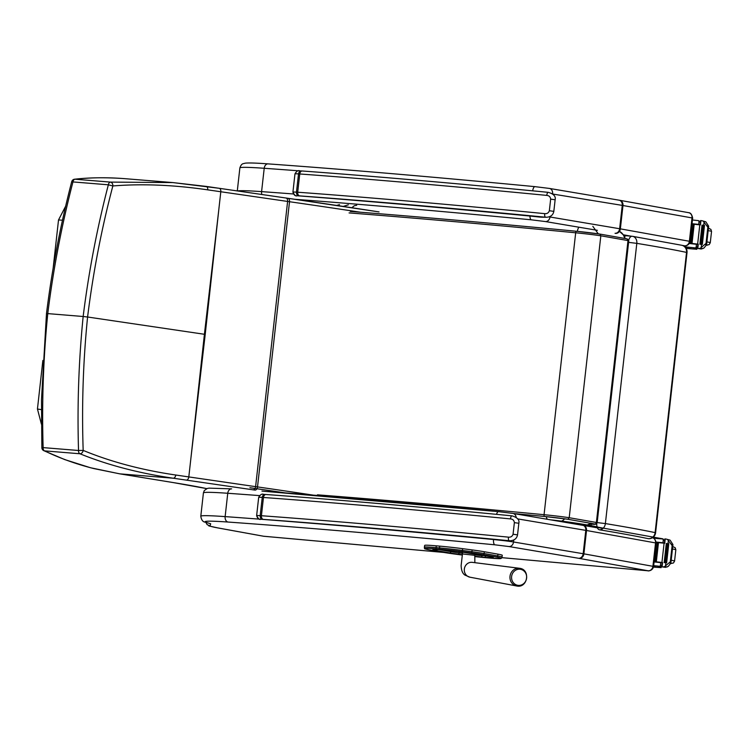 <?xml version="1.0" encoding="UTF-8"?>
<svg xmlns="http://www.w3.org/2000/svg" width="749" height="749" viewBox="0 0 749 749"><rect width="100%" height="100%" fill="white"/><g stroke="black" fill="none" stroke-linecap="round" stroke-linejoin="round"><path stroke-width="1.12" d="M205.217 334.391L218.764 210.066L204.411 334.279A133.584 5.187 -173.6 0 0 205.217 334.391L190.864 458.603L204.411 334.279L87.586 317.005C83.13 361.346 81.66 405.818 83.176 450.402L78.533 450.495C77.166 405.733 78.701 361.065 83.158 316.499L47.767 313.606C53.31 269.116 61.699 225.224 72.953 181.923L71.698 181.735C60.435 225.093 52.027 269.031 46.485 313.569L41.504 399.423L41.86 447.715L43.133 447.612C41.766 402.887 43.311 358.219 47.767 313.606L47.131 313.719M219.251 188.308L285.828 197.989A3.342 2.144 98.3 0 1 285.94 197.998L219.139 188.289A3.342 2.144 98.3 0 0 219.036 188.28L172.822 182.578L110.403 182.101A3.342 2.519 85.8 0 1 112.846 185.958C101.49 229.091 93.073 272.767 87.586 317.005L83.158 316.499C88.691 272.046 97.089 228.145 108.352 184.806L112.846 185.958C142.067 183.599 173.693 184.891 207.735 189.853L287.607 201.444A133.584 5.187 -173.6 0 0 289.517 201.724A832.645 32.319 6.4 0 1 360.391 212.22M378.9 211.892A829.312 32.188 -173.6 0 0 287.785 198.27A3.342 2.097 98.2 0 1 287.897 198.288A3.342 2.097 98.2 0 1 289.517 201.724L257.516 486.916A3.342 2.097 -81.8 0 1 255.044 490.099A136.917 5.318 6.4 0 1 253.087 489.818L173.197 478.208C138.893 473.218 107.8 465.073 79.918 453.763A3.342 2.481 -68.1 0 0 83.176 450.402C110.843 461.833 141.701 470.035 175.734 475.016L255.606 486.644A133.584 5.187 -173.6 0 0 257.516 486.916A832.645 32.319 6.4 0 1 313.307 495.136M90.901 467.816A3.342 2.706 104.8 0 1 90.535 467.76L64.751 459.586L43.77 450.664A3.342 2.762 -64.7 0 0 44.519 450.87C58.974 457.826 74.432 463.472 90.901 467.816A130.616 21.44 -178.6 0 0 94.028 468.612L119.803 473.845L173.197 478.208A3.342 2.172 -81.7 0 0 175.734 475.016M71.698 181.735L71.698 181.735A3.342 3.342 0 0 1 74.591 179.217L74.591 179.217A3.342 2.809 84 0 1 75.003 179.217C90.423 177.532 106.545 177.316 123.36 178.552A130.616 11.422 -168.7 0 1 125.645 178.73L123.342 178.552A3.342 2.724 -85.8 0 0 123.342 178.552A3.342 2.724 -85.8 0 0 123.332 178.552C105.235 177.335 88.981 177.56 74.591 179.217M125.645 178.73L172.822 182.578L206.05 186.389A3.342 2.172 98.3 0 1 207.735 189.853M41.42 424.177L37.45 409.01L41.401 409.637M356.693 205.292L354.333 205.722L351.805 207.726M348.36 204.814L343.201 206.424M339.494 204.627L336.676 205.451M598.282 233.838L592.824 226.338M560.346 521.416A10.018 6.928 -81.5 0 0 564.634 518.804M496.587 557.05A1.198 1.03 -79.9 0 0 497.748 555.955L484.107 553.53A1.198 1.03 100.1 0 1 482.955 554.635L496.587 557.05A29.267 1.133 6.4 0 1 500.716 558.127L500.491 558.52A22.582 0.88 6.4 0 1 489.593 558.042L486.12 557.733A22.582 0.88 6.4 0 1 474.735 556.582L486.148 557.733A1.198 0.618 -84.9 0 1 486.12 557.733M439.729 546.133L436.264 545.834L436.058 547.622L439.532 547.931L439.729 546.133A23.79 0.927 6.4 0 1 462.648 548.671L462.442 550.468A1.198 0.543 97.5 0 1 461.768 551.639L471.243 552.893A29.258 1.133 6.4 0 1 482.946 554.635A29.258 1.133 6.4 0 1 482.955 554.635A1.198 1.03 100.1 0 0 484.107 553.53A30.466 1.18 -173.6 0 0 471.917 551.713A1.198 0.543 97.5 0 1 471.243 552.893M497.945 554.157A30.475 1.18 6.4 0 1 502.251 555.262L502.055 557.05A1.198 1.198 -150.4 0 1 501.896 557.528L502.055 557.05A30.475 1.18 -173.6 0 0 502.055 557.05A30.475 1.18 -173.6 0 0 497.748 555.955L497.945 554.157L484.313 551.741L484.107 553.53M462.648 548.671L472.123 549.925A30.466 1.18 6.4 0 1 484.313 551.741M462.208 555.037L454.905 554.073A29.267 1.133 6.4 0 1 443.183 552.331L429.58 549.916A29.267 1.133 6.4 0 1 425.441 548.839L425.638 548.446A1.198 1.198 -153.9 0 1 424.58 547.116L424.58 545.721A30.466 1.18 6.4 0 1 424.58 545.74A30.466 1.18 6.4 0 1 424.58 545.721L424.383 547.519A30.466 1.18 -173.6 0 0 424.374 547.528L424.58 545.74M424.777 545.328A23.79 0.927 6.4 0 1 436.264 545.834M264.06 536.293L263.77 536.265A4.943 4.288 100.3 0 1 263.433 536.218L443.811 552.444M263.77 536.265L217.865 527.914A61.849 2.406 6.4 0 1 210.02 525.967L210.675 523.766L205.31 522.165A4.943 4.859 108.8 0 0 206.35 522.39A81.884 3.183 6.4 0 1 228.117 522.053A4.943 3.558 -85.9 0 1 225.14 516.613L227.752 493.273A4.943 3.558 -85.9 0 1 231.638 488.872L208.999 488.133L207.239 488.47L204.29 490.567L203.419 492.889A86.828 3.371 6.4 0 1 227.752 493.273A803.162 31.196 6.4 0 1 259.482 495.604M210.02 525.967L207.108 524.59L205.788 522.325M596.747 523.682A6.675 3.305 95.1 0 0 599.34 529.777A6.675 5.309 -80.7 0 0 605.379 523.579L597.168 522.587M628.598 242.367L636.809 243.359A6.675 5.309 -80.7 0 0 632.596 236.328L632.596 236.328A6.675 5.309 -80.7 0 0 632.259 236.291A6.675 3.305 95.1 0 0 632.109 236.272A6.675 3.305 95.1 0 0 628.692 240.148M648.353 538.681A6.675 6.675 0 0 0 655.59 532.773L655.113 532.623A6.675 6.189 101.9 0 1 648.203 538.662A376.813 14.634 6.4 0 0 599.34 529.777M681.122 245.176A6.675 6.189 101.9 0 1 681.759 245.269L681.759 245.269A6.675 6.189 101.9 0 1 686.543 252.404L687.02 252.553A6.675 6.675 0 0 0 681.759 245.269L632.596 236.328A6.675 6.675 0 0 0 632.109 236.272L626.426 235.757A6.675 3.305 -84.9 0 1 626.576 235.785L631.959 236.263M653.156 537.22A16.394 0.637 6.4 0 1 653.54 537.286L653.727 538.035M653.68 565.645A70.996 2.762 6.4 0 1 659.523 566.272L662.022 564.896M662.125 562.817L660.749 562.639A70.996 2.762 -173.6 0 0 654.102 561.937M661.929 562.452L664.091 543.212L664.738 543.287L665.224 538.971L666.198 539.074L670.121 540.16L672.948 544.57L670.87 563.126L670.318 561.778L664.653 566.553L663.071 566.927L662.097 566.834L662.584 562.518L661.929 562.452A70.996 2.762 -173.6 0 0 654.139 561.619M664.091 543.212A70.996 2.762 -173.6 0 0 656.246 542.379M664.354 542.95L662.977 542.772A70.996 2.762 -173.6 0 0 656.218 542.051M662.977 542.772L663.371 539.233L662.584 538.971A70.996 2.762 -173.6 0 0 653.222 537.979M664.709 540.918L662.584 538.971M656.321 561.778L655.309 561.675A70.996 2.762 -173.6 0 1 656.321 561.778L658.465 542.679L657.453 542.566L655.309 561.675L657.453 542.566M654.242 561.563L654.149 561.544A70.996 2.762 -173.6 0 1 654.242 561.563L656.246 542.435M667.659 539.72L671.141 544.242L672.948 544.57L672.134 545.59L671.141 544.242M669.063 562.799L670.87 563.126L668.258 566.375L665.505 567.368L661.741 566.824L662.163 562.49L661.741 566.824M662.153 562.536A63.637 2.472 -173.6 0 0 654.13 561.694M666.198 539.074L670.121 540.16M665.505 565.879L667.986 543.643L665.711 562.714L666.638 562.808L665.711 562.714M665.084 562.686L667.228 543.587L666.31 543.493L664.232 562.593L665.084 562.686L664.232 562.611M666.638 562.808L668.782 543.699L667.855 543.615M662.097 566.834L661.676 566.806A47.327 1.835 6.4 0 0 660.983 566.74L657.837 566.815A36.813 1.432 6.4 0 1 660.983 567.62L661.086 566.75M665.224 538.971L664.391 543.25M660.983 567.62L653.474 567.115M664.326 543.222A47.327 1.835 -173.6 0 0 663.623 543.156L663.427 543.147M653.484 567.049L657.734 567.377L653.549 566.75M684.82 246.814A70.996 2.762 6.4 0 1 695.231 247.91L697.731 246.543M697.834 244.464L696.458 244.286A70.996 2.762 -173.6 0 0 689.323 243.528M697.637 244.09L699.8 224.859L700.446 224.925L700.933 220.618L701.907 220.712L705.839 221.807L708.666 226.217L706.579 244.764L706.026 243.425L700.362 248.191L698.78 248.565L697.806 248.471L698.293 244.165L697.637 244.09A70.996 2.762 -173.6 0 0 689.501 243.219M699.8 224.859A70.996 2.762 -173.6 0 0 692.001 224.026M700.062 224.588L698.686 224.41A70.996 2.762 -173.6 0 0 692.039 223.708M698.686 224.41L699.079 220.871L698.293 220.609A70.996 2.762 -173.6 0 0 692.46 219.991M700.418 222.556L698.293 220.609M692.029 243.416L691.018 243.313A70.996 2.762 -173.6 0 1 692.029 243.416L694.173 224.316L693.162 224.213L691.018 243.313L693.162 224.213M689.951 243.2L689.539 243.144A70.996 2.762 -173.6 0 1 689.951 243.2L692.001 224.082M703.377 221.358L706.85 225.889L708.666 226.217L707.842 227.237L706.85 225.889M704.772 244.436L706.579 244.764L703.966 248.022L701.214 249.014L697.806 248.471M685.504 247.526A16.394 0.637 6.4 0 1 686.028 247.619L686.206 248.528M697.871 244.174A63.637 2.472 -173.6 0 0 689.464 243.294M701.907 220.712L705.839 221.807M701.551 244.352L703.564 225.252L701.42 244.352L702.347 244.446L701.42 244.352M700.792 244.324L699.875 244.24L700.792 244.324L702.937 225.224L702.019 225.14L699.941 244.24M702.347 244.446L704.491 225.346L703.564 225.252M700.933 220.618L700.1 224.887M698.293 244.165L697.459 248.443M697.394 248.443A47.327 1.835 6.4 0 0 696.692 248.387L693.546 248.453A36.813 1.432 6.4 0 1 696.692 249.267L696.795 248.396M696.692 249.267L686.215 248.396M700.034 224.859A47.327 1.835 -173.6 0 0 699.332 224.803L699.135 224.784M686.224 248.293L693.443 249.014L686.243 248.116M494.031 539.58L493.919 539.57C407.634 531.303 329.897 524.534 260.708 519.244L260.905 519.254C258.976 519.778 257.553 518.561 256.635 515.612L258.686 497.373C260.24 494.583 261.907 493.591 263.695 494.387M260.418 519.207L260.708 519.244C259.66 520.031 258.302 518.814 256.635 515.612L256.635 515.612A17.695 0.683 -173.6 0 1 260.193 515.64A3.342 2.659 93.5 0 0 262.459 519.329L263.376 519.394A3.342 2.359 -85.8 0 1 261.42 515.724A13.36 0.515 -173.6 0 0 260.193 515.64L262.234 497.402A13.36 0.515 6.4 0 1 263.461 497.486A3.342 2.359 -85.8 0 1 266.045 494.509A3.342 2.359 -85.8 0 1 266.167 494.518A709.659 27.563 -173.6 0 1 512.026 515.846A3.342 1.198 95.5 0 0 511.97 515.836A3.342 1.198 95.5 0 0 510.472 518.907C512.784 519.104 514.086 520.349 514.366 522.643L513.065 534.243C512.279 536.434 510.734 537.398 508.431 537.145A713.001 27.694 -173.6 0 0 261.42 515.724L263.461 497.486A713.001 27.694 6.4 0 1 510.472 518.907M265.904 494.499L265.249 494.462A3.342 2.659 93.5 0 0 265.08 494.443L263.049 494.359C261.766 493.713 260.315 494.714 258.677 497.373A17.695 0.683 6.4 0 1 262.234 497.402A3.342 2.659 93.5 0 1 265.08 494.443L266.045 494.509C337.003 499.705 418.981 506.82 511.97 515.836C517.39 517.437 519.675 519.909 518.842 523.261L514.366 522.643M263.376 519.394A709.659 27.563 6.4 0 1 509.236 540.722A3.342 1.198 -84.5 0 1 508.431 537.145M262.459 519.329A14.353 0.562 6.4 0 0 260.905 519.254A804.829 31.261 -173.6 0 1 493.891 539.561A28.303 1.095 -173.6 0 1 503.777 540.628L509.985 540.769C514.263 540.563 516.782 538.597 517.54 534.87L513.065 534.243M503.768 540.628L493.909 539.57M530.32 216.068L530.208 216.058C443.923 207.801 366.186 201.032 296.997 195.742L297.194 195.751C295.265 196.266 293.842 195.049 292.925 192.109L294.975 173.871C296.529 171.081 298.196 170.089 299.984 170.884M296.707 195.704L296.997 195.742C295.949 196.519 294.591 195.311 292.925 192.109L292.925 192.109A17.695 0.683 -173.6 0 1 296.473 192.137A3.342 2.659 93.5 0 0 298.748 195.826L299.666 195.892A3.342 2.359 -85.8 0 1 297.709 192.221A13.36 0.515 -173.6 0 0 296.473 192.137L298.523 173.899A13.36 0.515 6.4 0 1 299.75 173.974A3.342 2.359 -85.8 0 1 302.324 170.997A3.342 2.359 -85.8 0 1 302.456 171.015A709.659 27.563 -173.6 0 1 548.305 192.343A3.342 1.198 95.5 0 0 548.259 192.334A3.342 1.198 95.5 0 0 546.761 195.405C549.073 195.601 550.365 196.847 550.655 199.131L549.354 210.741C548.568 212.922 547.013 213.896 544.72 213.643A713.001 27.694 -173.6 0 0 297.709 192.221L299.75 173.974A713.001 27.694 6.4 0 1 546.761 195.405M302.193 170.997L301.538 170.95A3.342 2.659 93.5 0 0 301.36 170.941L299.338 170.847C298.055 170.201 296.604 171.212 294.966 173.871A17.695 0.683 6.4 0 1 298.523 173.899A3.342 2.659 93.5 0 1 301.36 170.941L302.324 170.997C373.292 176.202 455.27 183.318 548.259 192.334C553.68 193.935 555.964 196.407 555.131 199.758L550.655 199.131M299.666 195.892A709.659 27.563 6.4 0 1 545.515 217.21A3.342 1.198 -84.5 0 1 544.72 213.643M530.198 216.058L546.274 217.257C550.552 217.06 553.071 215.094 553.829 211.368L549.354 210.741M298.748 195.826A14.353 0.562 6.4 0 0 297.194 195.751A804.829 31.261 -173.6 0 1 530.17 216.058A28.303 1.095 -173.6 0 1 540.066 217.116L540.048 217.116M511.633 576.337A8.117 7.537 -81.1 0 1 515.115 570.523A8.117 7.537 -81.1 0 1 526.266 574.53A8.117 7.537 -81.1 0 1 519.806 585.353A8.117 7.537 -81.1 0 1 511.633 576.337M249.923 487.73A832.645 32.338 6.4 0 1 285.285 492.898M599.556 527.811L592.946 527.015A15.795 0.618 6.4 0 0 592.721 526.584A103.793 4.035 6.4 0 0 566.272 521.941A20.148 0.786 6.4 0 0 554.007 520.34A20.148 0.786 6.4 0 1 566.272 521.941L603.001 528.438M587.076 525.592L602.973 528.457M551.451 519.909A34.005 1.32 6.4 0 1 569.427 522.156A97.604 3.792 6.4 0 1 598.975 527.352L662.94 538.849A13.435 0.524 6.4 0 1 656.508 538.484L654.233 538.072L656.096 538.007M658.905 538.484L654.233 538.072M43.133 447.612L78.533 450.495A3.342 2.06 -85.3 0 0 79.918 453.763L44.519 450.87A3.342 2.06 94.7 0 1 43.133 447.612M190.864 458.603L188.804 476.935A3.342 2.144 -81.7 0 1 186.286 480.109M172.944 482.525A3.342 2.64 99.3 0 1 172.776 482.506L119.634 473.827A3.342 2.64 99.3 0 0 119.803 473.845L172.944 482.525A130.242 5.056 -173.6 0 0 173.59 482.628A239.811 9.306 6.4 0 1 206.799 488.62M253.087 489.818A3.342 2.144 -81.7 0 0 255.606 486.644L287.607 201.444A3.342 2.144 98.3 0 0 285.94 197.998L379.041 211.911M90.535 467.751L119.634 473.827A3.342 2.64 99.3 0 1 119.465 473.799M173.59 482.628A3.342 2.621 99.2 0 1 173.422 482.609L172.776 482.506A3.342 2.64 99.3 0 1 172.607 482.468M206.771 488.629L173.422 482.609A3.342 2.621 99.2 0 1 173.262 482.581M72.962 181.876L72.157 181.932M72.953 181.923L108.352 184.806A3.342 2.06 94.7 0 1 110.403 182.101L75.003 179.217A3.342 2.06 -85.3 0 0 72.953 181.923M218.755 210.066L220.805 191.735A3.342 2.144 98.3 0 0 219.139 188.289L206.05 186.389A3.342 2.172 98.3 0 0 205.947 186.379M287.785 198.27A136.917 5.318 6.4 0 1 286.043 198.017M62.495 220.225L58.516 219.963L65.697 206.106M577.292 231.347A10.018 3.811 -84.5 0 1 578.799 227.19M624.6 238.313A10.018 9.531 -76.7 0 0 619.432 231.385M590.587 523.111A10.018 9.531 103.3 0 1 585.175 525.62M546.236 516.641A10.018 3.811 95.5 0 0 547.304 519.216M492.009 556.844A1.339 1.339 26.1 0 0 493.095 557.687L493.291 557.284A21.787 0.843 -173.6 0 0 490.211 556.488A1.339 1.142 100.1 0 1 490.127 556.479L490.127 556.479A1.339 1.142 100.1 0 1 490.043 556.46M490.211 556.488L476.57 554.063A1.339 1.142 100.1 0 1 476.401 554.035M488.339 556.161A13.772 0.534 6.4 0 1 485.277 555.917A1.339 0.693 95.1 0 0 485.811 557.368A15.102 0.59 -173.6 0 0 493.095 557.687M476.57 554.063A21.777 0.843 -173.6 0 0 467.844 552.771A1.339 0.599 97.5 0 1 467.825 552.771A1.339 0.599 97.5 0 1 467.797 552.762M485.315 555.627L481.804 555.608A1.339 0.693 95.1 0 0 482.337 557.059L485.811 557.368M492.655 556.994L458.369 551.517A1.339 0.599 97.5 0 1 458.341 551.517L443.848 549.916A1.339 0.693 95.1 0 0 443.848 549.916L440.356 549.597A1.339 0.693 95.1 0 0 440.384 549.607A1.339 0.693 95.1 0 0 440.412 549.607M481.869 555.009L481.804 555.608A13.763 0.534 6.4 0 1 474.847 554.906M474.754 556.292A15.102 0.59 -173.6 0 0 482.337 557.059M458.369 551.517A15.111 0.59 -173.6 0 0 443.82 549.906L433.671 549.195M462.47 553.342L459.071 552.893A1.339 0.599 97.5 0 1 458.322 554.194L462.255 554.719M459.212 551.629L459.071 552.893A20.448 0.796 6.4 0 1 450.889 551.676A1.339 1.142 100.1 0 1 449.597 552.902A21.787 0.843 -173.6 0 0 458.322 554.194M440.356 549.597A15.102 0.59 -173.6 0 0 433.062 549.279L432.866 549.682A1.339 1.339 26.1 0 0 434.055 549.204M451.001 550.627L450.889 551.676L438.231 549.429M437.154 549.345A1.339 1.142 100.1 0 1 435.881 550.468L449.597 552.902M432.866 549.682A21.318 0.824 -173.6 0 0 435.881 550.468M425.638 548.446A22.582 0.88 6.4 0 1 436.545 548.923L440.009 549.232A22.592 0.88 6.4 0 1 461.768 551.639M472.123 549.925L471.917 551.713L462.442 550.468A23.79 0.927 -173.6 0 0 439.532 547.931A1.198 0.618 -84.9 0 0 440.009 549.232M486.176 557.733A1.198 0.618 -84.9 0 1 486.148 557.733L489.621 558.042A1.198 0.618 -84.9 0 1 489.593 558.042L500.426 558.623L501.671 557.921A1.198 1.198 -150.4 0 1 500.491 558.52M454.905 554.073A1.198 0.543 97.5 0 1 454.877 554.073L462.199 555.037M501.671 557.921L501.896 557.528A1.198 1.198 -150.4 0 1 500.716 558.127M425.441 548.839A1.198 1.198 -153.9 0 1 424.383 547.519L424.58 547.116A23.79 0.927 -173.6 0 1 436.058 547.622A1.198 0.618 -84.9 0 0 436.545 548.923M496.54 514.348A4.943 1.901 -84.5 0 1 498.544 511.642A4.943 1.901 -84.5 0 1 498.619 511.651A798.219 31.009 -173.6 0 0 262.047 491.11M516.164 517.428A4.943 4.045 -80.4 0 0 512.943 513.421A4.943 4.045 -80.4 0 0 512.672 513.383L498.619 511.651M517.625 518.888L585.793 530.376A4.943 4.045 -80.4 0 0 582.582 525.161A4.943 4.045 -80.4 0 0 582.31 525.124M228.117 522.053A798.219 31.009 6.4 0 1 494.902 544.813L508.946 546.545L578.593 558.286A4.943 4.045 -80.4 0 0 583.171 553.726L585.793 530.376A16.693 0.646 6.4 0 1 586.523 530.507A4.943 4.26 -79.8 0 0 583.143 525.255A4.943 4.26 -79.8 0 0 582.853 525.218M578.593 558.286L579.108 558.38A4.943 4.26 -79.8 0 0 583.902 553.848L586.523 530.507L655.544 542.913A4.943 4.26 -79.8 0 0 652.435 537.726M579.108 558.38L648.128 570.794A4.943 4.26 -79.8 0 0 652.922 566.263L655.544 542.913L656.218 543.091C655.459 539.477 654.111 537.67 652.173 537.67M508.946 546.545A4.943 4.045 -80.4 0 0 513.533 541.986A16.693 0.646 -173.6 0 0 503.852 540.638M656.218 543.091L653.596 566.441L583.902 553.848A16.693 0.646 -173.6 0 0 583.171 553.726L513.533 541.986L513.758 539.954M260.427 519.226A803.162 31.196 -173.6 0 0 225.14 516.613A86.828 3.371 -173.6 0 0 200.798 516.239C201.397 520.012 202.904 521.987 205.31 522.165M210.675 523.766A665.88 25.869 6.4 0 1 206.35 522.39M494.902 544.813A4.943 1.901 -84.5 0 1 493.572 539.533M501.821 557.649L648.1 570.794A4.943 2.444 95.1 0 0 648.213 570.804A4.943 2.444 95.1 0 0 648.437 570.804M443.754 552.434L263.854 536.275M217.865 527.914A4.943 4.288 100.3 0 1 217.528 527.867C203.634 524.731 211.714 526.809 207.108 524.59M261.897 194.506A4.943 3.558 -85.9 0 1 261.588 191.622A86.828 3.371 -173.6 0 0 237.648 190.986M294.853 199.29A798.219 31.009 6.4 0 1 531.35 219.822A4.943 1.901 -84.5 0 1 529.946 216.04M293.308 193.963A803.162 31.196 -173.6 0 0 261.588 191.622L264.21 168.282A803.162 31.196 6.4 0 1 299.038 170.847M531.35 219.822L545.403 221.554A4.943 4.045 -80.4 0 0 549.991 216.995A16.693 0.646 -173.6 0 0 549.073 216.845M615.041 233.295A4.943 4.045 -80.4 0 0 619.629 228.735L549.991 216.995L550.047 216.452M545.403 221.554L597.393 230.327M615.556 233.388A4.943 4.26 -79.8 0 0 620.359 228.857A16.693 0.646 -173.6 0 0 619.629 228.735L622.25 205.385A16.693 0.646 6.4 0 1 622.981 205.516L692.001 217.922L689.38 241.272L620.359 228.857L622.981 205.516A4.943 4.26 100.2 0 0 619.601 200.273A4.943 4.26 100.2 0 0 619.311 200.226M682.114 245.354L684.577 245.803A4.943 4.26 -79.8 0 0 689.38 241.272L690.054 241.45C688.968 246.571 683.285 245.981 684.661 245.812A4.943 2.444 95.1 0 0 684.886 245.812M623.196 234.765L631.07 236.178M688.303 212.641A4.943 4.26 100.2 0 1 688.621 212.679A4.943 4.26 100.2 0 1 692.001 217.922L692.666 218.099L690.054 241.45M618.768 200.133A4.943 4.045 99.6 0 1 619.03 200.17A4.943 4.045 99.6 0 1 622.25 205.385L552.565 194.01M535.076 186.66A798.219 31.009 -173.6 0 0 268.282 163.9A4.943 3.558 94.1 0 0 268.086 163.881C344.68 169.368 433.643 176.951 534.992 186.651A4.943 1.901 95.5 0 1 535.076 186.66L549.12 188.392A4.943 4.045 99.6 0 1 549.391 188.43A4.943 4.045 99.6 0 1 552.603 193.645A16.693 0.646 6.4 0 0 551.863 193.523M692.666 218.099C691.907 214.486 690.559 212.679 688.621 212.679L619.03 200.17L549.391 188.43L534.992 186.651A4.943 1.901 95.5 0 0 532.689 190.826M268.086 163.881A4.943 3.558 94.1 0 0 264.21 168.282A86.828 3.371 6.4 0 0 239.877 167.898C240.729 165.417 241.805 164.012 243.088 163.694L245.391 163.142C249.005 162.786 256.579 163.029 268.086 163.881M349.081 212.913C416.837 218.174 492.374 224.794 575.681 232.789A1.657 0.627 -84.5 0 1 576.458 231.263A1.657 0.627 -84.5 0 1 576.487 231.272C493.338 223.296 417.961 216.686 350.335 211.443M590.053 524.085A14.971 0.58 -173.6 0 0 594.603 523.972A14.999 0.58 6.4 0 1 590.053 524.085L595.811 524.244L597.15 522.765A16.656 0.646 -173.6 0 0 596.382 522.484L569.212 517.709A23.481 0.908 -173.6 0 0 544.064 514.694L575.681 232.789A23.481 0.908 6.4 0 1 600.829 235.795L599.865 234.072A21.824 0.852 -173.6 0 0 576.487 231.272M317.464 494.827C385.22 500.079 460.747 506.708 544.064 514.694A1.657 0.627 95.5 0 0 544.495 516.464A21.824 0.852 6.4 0 1 567.873 519.263L569.212 517.709L600.829 235.795L627.999 240.579A1.657 1.573 -76.7 0 0 626.81 238.809L599.865 234.072L626.613 238.781M567.873 519.263L594.622 523.972A1.657 1.573 103.3 0 0 596.382 522.484L627.999 240.579A16.656 0.646 6.4 0 1 628.767 240.86L626.81 238.809A1.657 1.573 -76.7 0 0 626.782 238.8M594.603 523.972L567.733 519.244L594.631 523.972A1.657 1.573 103.3 0 1 594.36 523.926M567.733 519.244A21.805 0.843 -173.6 0 0 544.504 516.473L567.611 519.226M544.504 516.473A1.657 0.627 95.5 0 0 544.532 516.473L513.617 513.533L544.532 516.473M513.599 513.533L544.495 516.464M591.523 526.762A6.675 3.305 -84.9 0 1 591.073 524.16M624.6 236.609A6.675 3.305 -84.9 0 1 626.426 235.757L624.366 236.094M605.379 523.579L636.809 243.359A383.488 14.896 6.4 0 1 686.543 252.404L655.113 532.623A383.488 14.896 -173.6 0 0 605.379 523.579M660.346 566.188L660.749 562.639M659.523 566.272L661.695 566.665M670.683 561.844L672.499 545.656M653.456 538.007L653.54 537.286M668.005 543.615L668.351 540.506M663.071 566.927L665.505 567.368M664.653 566.553L667.116 567.002M670.318 561.778L672.134 545.59M670.748 563.566L673.473 562.967L674.568 561.085A20.036 0.777 -173.6 0 0 671.207 560.261M674.568 561.085L675.832 549.803A20.036 0.777 -173.6 0 0 672.471 548.989M696.055 247.825L696.458 244.286M695.231 247.91L697.403 248.303M706.391 243.491L708.208 227.303M685.972 248.144L686.028 247.619M703.714 225.252L704.06 222.144M701.214 247.516L701.57 244.38M698.78 248.565L701.214 249.014M700.362 248.191L702.824 248.64M706.026 243.425L707.842 227.237M708.404 228.604A17.367 0.674 -173.6 0 0 708.451 228.211L710.895 229.372L711.541 231.45A20.036 0.777 -173.6 0 0 708.179 230.636M706.916 241.908A20.036 0.777 -173.6 0 1 710.277 242.723L709.191 244.605L706.457 245.213A17.367 0.674 -173.6 0 0 706.579 244.792M258.677 497.373L256.635 515.612M294.966 173.871L292.925 192.109M462.657 552.088L461.141 565.514C461.309 570.41 462.592 573.612 464.979 575.12L469.913 577.189A7.518 6.975 -81.1 0 1 467.339 576.084A7.518 6.975 -81.1 0 1 464.352 568.912A7.518 6.975 -81.1 0 1 472.245 562.349L519.441 568.276A8.96 8.314 98.9 0 0 510.032 576.112A8.96 8.314 98.9 0 0 516.67 585.98C527.783 588.527 530.798 569.259 519.441 568.276M462.376 553.932L474.819 555.327L474.847 562.677M41.86 447.715A3.342 3.342 0 0 0 43.77 450.664M37.45 409.01L42.862 360.456M53.142 268.245L58.516 219.963M625.172 238.435L624.114 235.617L619.46 231.347M591.158 523.223L585.652 525.714M467.825 552.771L458.341 551.517M454.877 554.073L429.505 549.906C421.2 548.053 426.312 549.232 424.374 547.528M597.412 527.82L512.943 513.421L498.544 511.642L261.953 491.101M203.419 492.889L200.798 516.239M653.596 566.441C652.51 571.562 646.827 570.972 648.213 570.804L501.821 557.659M263.433 536.218L217.528 527.867M239.877 167.898L237.293 190.929M350.279 211.433C417.876 216.676 493.273 223.286 576.458 231.263L599.921 234.081M597.15 522.765L628.767 240.86M590.09 526.51L589.482 524.44M687.02 252.553L655.59 532.773M666.31 543.493L664.166 562.593M664.803 538.943L664.326 543.24M661.17 566.759L661.067 567.676M675.832 549.803L675.186 547.725L672.742 546.555M702.019 225.14L699.875 244.24M697.871 244.137L697.385 248.443M700.512 220.59L700.034 224.878M696.888 248.406L696.785 249.323M710.277 242.723L711.541 231.45M518.842 523.261L517.54 534.87M504.451 540.675L509.919 540.759M555.131 199.758L553.829 211.368M540.741 217.163L546.208 217.257M469.913 577.189L516.67 585.98M474.932 553.792L474.819 555.327"/></g></svg>
